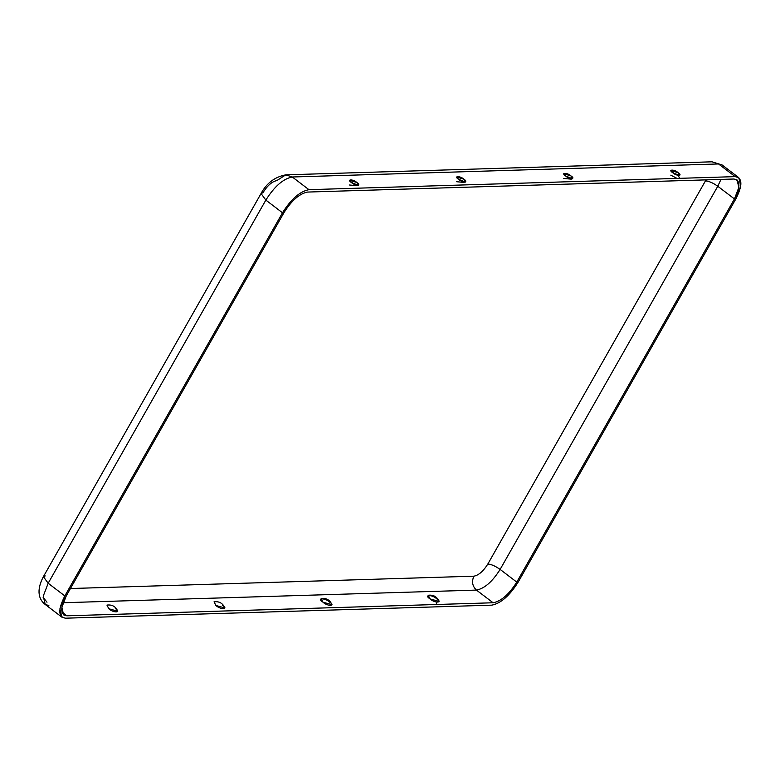 <?xml version="1.0" encoding="UTF-8"?>
<svg xmlns="http://www.w3.org/2000/svg" width="780" height="780" viewBox="0 0 780 780"><rect width="100%" height="100%" fill="white"/><g stroke="black" fill="none" stroke-linecap="round" stroke-linejoin="round"><path stroke-width="1.17" d="M678.025 172.614L670.819 170.459L672.808 172.77L679.692 175.5L678.025 172.614C683.465 176.017 676.396 176.231 672.808 172.77C667.378 169.367 674.437 169.153 678.025 172.614M570.931 175.89L563.725 173.735L565.715 176.046L572.598 178.776L570.931 175.89C576.371 179.293 569.303 179.507 565.715 176.046C560.284 172.643 567.343 172.429 570.931 175.89M351.526 182.598L358.41 185.328L356.743 182.442L349.537 180.287L351.526 182.598C346.096 179.195 353.155 178.981 356.743 182.442C362.183 185.845 355.115 186.069 351.526 182.598M458.62 179.322L465.504 182.052L463.837 179.166L456.631 177.011L458.62 179.322C453.19 175.919 460.249 175.705 463.837 179.166C469.277 182.569 462.209 182.793 458.62 179.322M428.23 595.257L430.092 598.923L439.023 601.39C437.024 596.681 433.427 594.633 428.23 595.257M321.136 598.533L322.998 602.199L331.929 604.666C329.921 599.957 326.323 597.909 321.136 598.533M108.81 608.751L117.741 611.218C115.742 606.508 112.135 604.461 106.948 605.085L108.81 608.751C113.285 613.07 122.09 612.797 115.313 608.556M215.904 605.475L224.835 607.942C222.826 603.233 219.229 601.185 214.042 601.809L215.904 605.475C220.379 609.794 229.184 609.521 222.407 605.28M262.899 192.757C267.442 185.552 272.084 181.496 276.822 180.609L285.792 174.847L292.295 176.992C283.286 178.688 274.472 186.391 265.844 200.089L48.175 583.245L64.837 595.93C57.925 609.58 58.159 617 65.52 618.189L491.751 605.153C500.75 603.457 509.564 595.764 518.203 582.056L735.862 198.9C742.774 185.25 742.541 177.83 735.179 176.631L308.948 189.676C299.949 191.373 291.135 199.066 282.497 212.774L64.837 595.93L282.497 212.774L265.844 200.089L261.056 193.528L262.899 192.757M70.444 588.529L473.909 576.186C478.647 575.289 483.288 571.243 487.831 564.028L706.036 179.868L487.831 564.028C491.302 564.291 495.398 566.085 500.117 569.419L516.769 582.104C509.048 594.36 501.16 601.253 493.106 602.764L66.875 615.81C60.284 614.737 60.079 608.098 66.261 595.881L283.93 212.726C291.652 200.47 299.54 193.576 307.593 192.065L733.824 179.02C740.415 180.092 740.62 186.732 734.438 198.939L516.769 582.104L734.438 198.939L717.775 186.264L500.117 569.419L717.775 186.264C713.066 182.929 708.971 181.126 705.49 180.872C708.971 181.126 713.066 182.929 717.775 186.264L734.438 198.939L738.845 187.405L737.051 179.926L733.824 179.02L307.593 192.065C299.54 193.576 291.652 200.47 283.93 212.726L66.261 595.881L61.854 607.425L63.648 614.893L66.875 615.81L61.913 612.027L66.875 615.81L493.106 602.764L476.453 590.09L63.073 602.735L476.453 590.09C472.358 586.209 471.51 581.578 473.909 576.186L70.444 588.529M436.595 598.718C443.372 602.969 434.567 603.242 430.092 598.923C423.306 594.672 432.12 594.409 436.595 598.718M329.501 602.004C336.277 606.245 327.473 606.518 322.998 602.199C316.212 597.948 325.026 597.685 329.501 602.004M48.175 583.245L265.844 200.089L282.497 212.774C291.135 199.066 299.949 191.373 308.948 189.676L292.295 176.992L285.792 174.847C274.843 176.904 266.594 183.134 261.056 193.528L265.844 200.089C274.472 186.391 283.286 178.688 292.295 176.992L308.948 189.676L735.179 176.631L718.526 163.956L292.295 176.992L718.526 163.956L712.033 161.811L718.526 163.956L735.179 176.631L738.787 177.655L740.795 186.001L735.862 198.9L518.203 582.056C509.564 595.764 500.75 603.457 491.751 605.153L65.52 618.189L61.913 617.175L59.904 608.829L64.837 595.93L48.175 583.245L43.241 596.144L45.25 604.5L43.241 596.144L48.175 583.245L43.387 576.683L48.175 583.245M48.857 605.514L45.25 604.5C38.961 599.693 35.968 590.782 43.387 576.683L45.23 575.923M493.106 602.764C501.16 601.253 509.048 594.36 516.769 582.104L500.117 569.419C492.394 581.685 484.507 588.568 476.453 590.09L493.106 602.764M476.453 590.09C484.507 588.568 492.394 581.685 500.117 569.419C495.398 566.085 491.302 564.291 487.831 564.028C483.288 571.243 478.647 575.289 473.909 576.186C471.51 581.578 472.358 586.209 476.453 590.09M349.528 185.006L357.103 185.708M356.031 184.811L350.639 181.847M456.622 181.73L464.197 182.432M677.313 174.983L671.921 172.019M670.81 175.178L677.059 178.415M679.712 178.328L678.385 175.88M563.716 178.454L571.292 179.156M720.964 179.419L717.775 186.264L720.964 179.419M738.787 177.655L722.134 164.97L712.033 161.811L285.792 174.847M436.585 603.447L436.244 602.131M46.985 602.218L43.105 597.295M261.056 193.528L43.387 576.683M61.913 617.175L45.25 604.5"/></g></svg>
